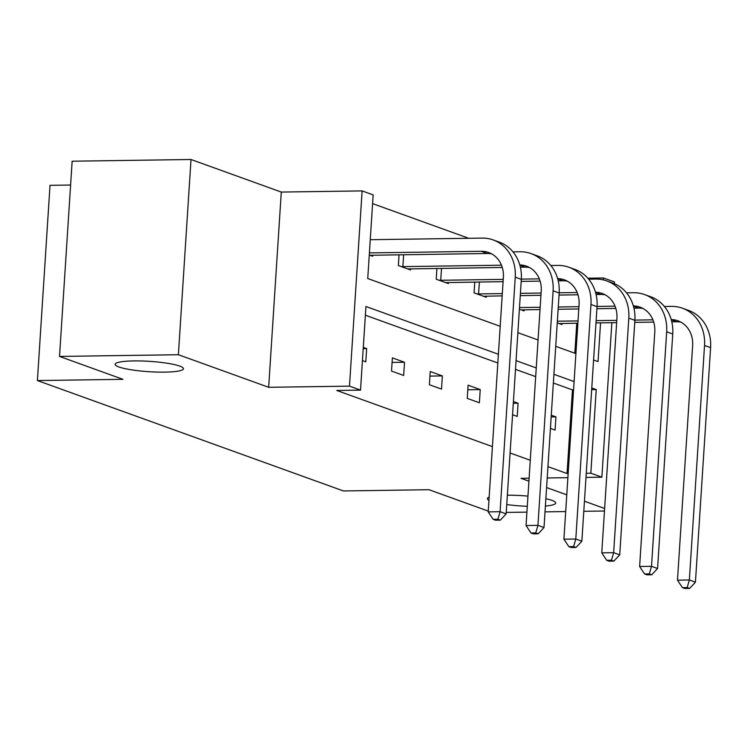 <?xml version="1.0" encoding="UTF-8"?>
<svg xmlns="http://www.w3.org/2000/svg" width="748" height="748" viewBox="0 0 748 748"><rect width="100%" height="100%" fill="white"/><g stroke="black" fill="none" stroke-linecap="round" stroke-linejoin="round"><path stroke-width="1.12" d="M507.359 495.204A34.23 5.18 3.7 0 1 527.957 496.13M545.872 498.71A34.23 5.18 3.7 0 1 555.708 503.03A34.23 5.18 3.7 0 1 545.395 506.041M133.761 360.919A34.23 5.18 3.7 0 1 183.447 368.736A34.23 5.18 3.7 0 1 164.822 372.13A34.23 5.18 3.7 0 1 115.127 364.313A34.23 5.18 3.7 0 1 133.761 360.919M488.248 511.099L428.987 489.716L343.407 490.95L37.4 380.554L122.981 379.329L59.522 356.431L72.145 161.213L191.011 159.502L178.389 354.73L268.663 387.296L349.484 386.136L362.116 190.908L373.159 194.891L367.745 278.527L500.197 326.306M59.522 356.431L178.389 354.73M506.246 512.417L526.919 512.118M545.021 511.856L565.694 511.567M583.795 511.305L604.468 511.006M268.663 387.296L281.285 192.068L191.011 159.502M281.285 192.068L362.116 190.908M468.744 238.294L372.588 203.606M587.844 278.2L603.449 277.976L614.491 281.959L614.379 283.698M70.611 185.037L50.023 185.326L37.4 380.554M513.418 401.545L518.084 403.228L517.233 416.421L512.567 414.738M430.24 371.541L429.38 384.734L441.516 389.11L442.367 375.917L430.24 371.541M363.294 347.39L366.66 348.605L365.8 361.798L362.443 360.583M547.947 466.649L567.049 473.54L572.463 389.914L553.352 383.013M535.68 376.646L515.494 369.362M497.822 362.986L365.37 315.207M498.392 354.272L365.94 306.493L360.527 390.119L336.759 390.465L492.418 446.612M510.089 452.989L530.276 460.272M392.382 357.881L391.522 371.073L403.658 375.449L404.509 362.256L392.382 357.881M468.089 385.192L467.238 398.385L479.375 402.761L480.225 389.577L468.089 385.192M551.276 415.205L555.942 416.888L555.081 430.081L550.416 428.398M527.293 506.293A34.23 5.18 3.7 0 1 506.751 504.563M488.949 500.309A34.23 5.18 3.7 0 1 487.387 498.607A34.23 5.18 3.7 0 1 489.155 497.121M360.527 390.119L349.484 386.136M529.116 478.224L521.038 478.346L528.92 481.188M546.592 487.565L566.778 494.839M584.45 501.216L604.636 508.5M547.209 477.963L567.891 477.673M585.993 477.411L601.869 477.187L590.827 473.204L596.231 389.568L591.771 387.96M567.049 473.54L568.153 473.521M586.254 473.269L590.827 473.204M574.099 381.583L553.913 374.309M536.241 367.932L516.064 360.648M611.855 322.697L601.869 477.187M593.585 359.994L598.045 361.602L600.55 322.856M603.327 279.892L603.449 277.976M517.868 332.682L538.055 339.966M555.727 346.343L575.913 353.617M574.829 353.234L576.773 323.201M561.982 323.416L561.907 324.548L557.241 322.865M524.124 309.756L524.049 310.897L519.383 309.214M486.275 296.096L486.2 297.236L474.064 292.861L474.765 282.061M448.417 282.445L448.342 283.576L436.206 279.2L436.907 268.41M410.559 268.784L410.484 269.925L398.347 265.549L399.049 254.75M372.7 255.124L372.626 256.265L369.26 255.049M572.463 389.914L573.566 389.895M591.668 389.633L596.231 389.568M363.21 348.652L366.66 348.605M392.083 362.434L404.509 362.256M429.941 376.094L442.367 375.917M467.799 389.755L480.225 389.577M513.306 403.303L518.084 403.228M551.154 416.954L555.942 416.888M369.4 252.899L481.301 251.3A26.741 23.431 109.8 0 1 488.668 252.515A26.741 23.431 109.8 0 1 503.367 277.34L488.201 511.875L500.085 511.697L515.25 277.162A40.121 35.147 -70.2 0 0 493.203 239.94A40.121 35.147 -70.2 0 0 482.151 238.107L370.26 239.706M369.905 255.283L487.359 253.488A26.741 23.431 109.8 0 1 491.614 253.853M497.897 519.271L493.138 519.336L495.569 520.215L500.319 520.14L497.897 519.271L500.085 511.697L506.153 513.885L521.319 279.359A40.121 35.147 -70.2 0 0 499.271 242.128L493.203 239.94M506.153 513.885L500.319 520.14M493.138 519.336L488.201 511.875M519.795 264.951A26.741 23.431 109.8 0 1 526.527 266.176A26.741 23.431 109.8 0 1 541.225 290.991L526.05 525.526L537.943 525.358L553.109 290.822A40.121 35.147 -70.2 0 0 531.061 253.6A40.121 35.147 -70.2 0 0 520.01 251.758L512.969 251.861M403.649 254.685L402.873 266.615L501.469 265.203M402.873 266.615L401.078 266.531M407.754 268.943L502.273 267.466M520.374 267.214L525.218 267.139A26.741 23.431 109.8 0 1 529.472 267.513M535.755 532.922L530.996 532.997L533.427 533.866L538.177 533.801L535.755 532.922L537.943 525.358L544.011 527.546L559.177 293.01A40.121 35.147 -70.2 0 0 537.129 255.788L531.061 253.6M544.011 527.546L538.177 533.801M530.996 532.997L526.05 525.526M557.653 278.611A26.741 23.431 109.8 0 1 564.385 279.836A26.741 23.431 109.8 0 1 579.074 304.651L563.908 539.186L575.801 539.018L590.967 304.483A40.121 35.147 -70.2 0 0 568.919 267.251A40.121 35.147 -70.2 0 0 557.868 265.418L550.827 265.521M441.507 268.345L440.731 280.276L503.236 279.378M521.328 279.116L539.327 278.864M440.731 280.276L438.936 280.182M445.612 282.594L503.086 281.659M521.188 281.398L540.121 281.126M558.232 280.865L563.076 280.799A26.741 23.431 109.8 0 1 567.33 281.164M573.604 546.582L568.854 546.648L571.276 547.527L576.035 547.461L573.604 546.582L575.801 539.018L581.86 541.206L597.035 306.671A40.121 35.147 -70.2 0 0 574.988 269.439L568.919 267.251M581.86 541.206L576.035 547.461M568.854 546.648L563.908 539.186M595.501 292.262A26.741 23.431 109.8 0 1 602.234 293.487A26.741 23.431 109.8 0 1 616.932 318.311L601.766 552.837L613.65 552.669L628.816 318.134A40.121 35.147 -70.2 0 0 606.778 280.911A40.121 35.147 -70.2 0 0 595.717 279.079L588.676 279.172M479.365 281.996L478.589 293.936L502.31 293.59M520.412 293.338L541.085 293.038M559.186 292.777L577.185 292.524M478.589 293.936L476.785 293.842M483.47 296.255L502.17 295.871M520.262 295.61L540.944 295.31M559.046 295.058L577.98 294.787M596.091 294.525L600.934 294.45A26.741 23.431 109.8 0 1 605.188 294.824M611.462 560.243L606.712 560.308L609.134 561.178L613.893 561.112L611.462 560.243L613.65 552.669L619.718 554.857L634.884 320.322A40.121 35.147 -70.2 0 0 612.846 283.099L606.778 280.911M619.718 554.857L613.893 561.112M606.712 560.308L601.766 552.837M633.36 305.923A26.741 23.431 109.8 0 1 640.092 307.148A26.741 23.431 109.8 0 1 654.79 331.962L639.624 566.498L651.508 566.33L666.674 331.794A40.121 35.147 -70.2 0 0 644.626 294.572A40.121 35.147 -70.2 0 0 633.575 292.73L626.534 292.833M519.495 307.55L540.168 307.25M558.27 306.989L578.943 306.689M597.044 306.437L615.043 306.175M521.328 309.915L540.019 309.532M558.12 309.27L578.793 308.971M596.895 308.709L615.838 308.438M633.949 308.185L638.792 308.111A26.741 23.431 109.8 0 1 643.037 308.485M649.32 573.894L644.57 573.959L646.992 574.838L651.751 574.773L649.32 573.894L651.508 566.33L657.576 568.517L672.742 333.982A40.121 35.147 -70.2 0 0 650.695 296.76L644.626 294.572M657.576 568.517L651.751 574.773M644.57 573.959L639.624 566.498M671.218 319.583A26.741 23.431 109.8 0 1 677.95 320.808A26.741 23.431 109.8 0 1 692.648 345.623L677.482 580.158L689.366 579.981L704.532 345.454A40.121 35.147 -70.2 0 0 682.485 308.223A40.121 35.147 -70.2 0 0 671.433 306.39L664.392 306.493M557.354 321.201L578.026 320.911M596.128 320.649L616.801 320.35M634.902 320.088L652.901 319.835M559.186 323.566L577.877 323.183M595.978 322.921L616.651 322.631M634.753 322.369L653.696 322.098M671.807 321.836L676.65 321.771A26.741 23.431 109.8 0 1 680.895 322.136M687.178 587.554L682.419 587.619L684.85 588.498L689.6 588.424L687.178 587.554L689.366 579.981L695.434 582.178L710.6 347.642A40.121 35.147 -70.2 0 0 688.553 310.411L682.485 308.223M695.434 582.178L689.6 588.424M682.419 587.619L677.482 580.158M481.301 251.3L487.359 253.488M515.25 277.162L521.319 279.359M519.869 265.213L525.218 267.139M553.109 290.822L559.177 293.01M557.728 278.864L563.076 280.799M590.967 304.483L597.035 306.671M595.576 292.524L600.934 294.45M628.816 318.134L634.884 320.322M633.434 306.184L638.792 308.111M666.674 331.794L672.742 333.982M671.293 319.835L676.65 321.771M704.532 345.454L710.6 347.642"/></g></svg>
